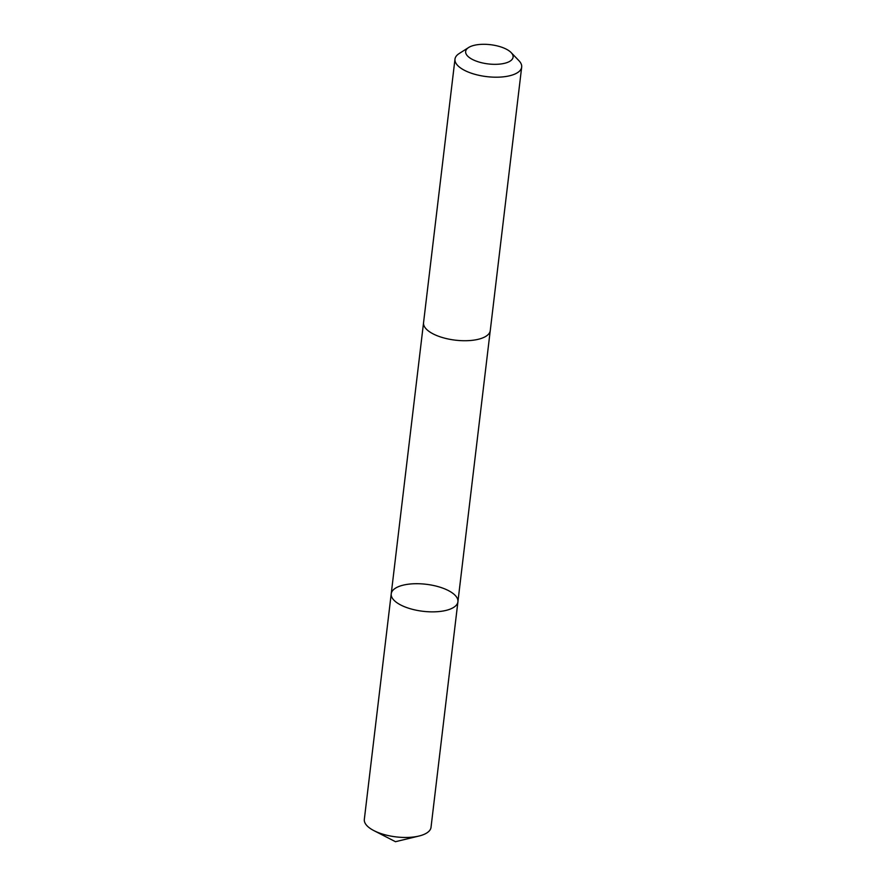 <?xml version="1.0" encoding="UTF-8"?>
<svg xmlns="http://www.w3.org/2000/svg" width="886" height="886" viewBox="0 0 886 886"><rect width="100%" height="100%" fill="white"/><g stroke="black" fill="none" stroke-linecap="round" stroke-linejoin="round"><path stroke-width="1.33" d="M433.309 611.861A33.579 13.6 -173.2 0 1 391.224 593.808A33.579 13.6 -173.2 0 1 426.188 584.284A33.579 13.6 -173.2 0 1 457.918 601.76A33.579 13.6 -173.2 0 1 433.309 611.861A33.579 13.6 -173.2 0 1 391.224 593.808L364.323 819.406A33.579 13.611 6.8 0 0 373.958 830.658A33.579 13.611 6.8 0 0 406.408 837.458A33.579 13.611 6.8 0 0 419 836.03A33.579 13.611 6.8 0 0 431.017 827.358L457.918 601.76A33.579 13.6 -173.2 0 1 433.309 611.861M468.616 47.523L459.147 53.559A33.579 13.611 6.8 0 0 454.983 59.14L423.552 322.67A33.579 13.611 6.8 0 0 455.293 340.158A33.579 13.611 6.8 0 0 490.257 330.622L521.677 67.092A33.579 13.611 6.8 0 0 518.941 60.691L511.156 52.595A23.889 9.68 6.8 0 0 483.169 44.3A23.889 9.68 6.8 0 0 468.616 47.523A23.889 9.68 6.8 0 0 488.23 63.925A23.889 9.68 6.8 0 0 511.156 52.595M454.983 59.14A33.579 13.611 6.8 0 0 486.713 76.628A33.579 13.611 6.8 0 0 521.677 67.092M373.958 830.658L395.488 841.7L419 836.03M423.53 322.936L391.224 593.808M490.213 330.888L457.918 601.76"/></g></svg>
